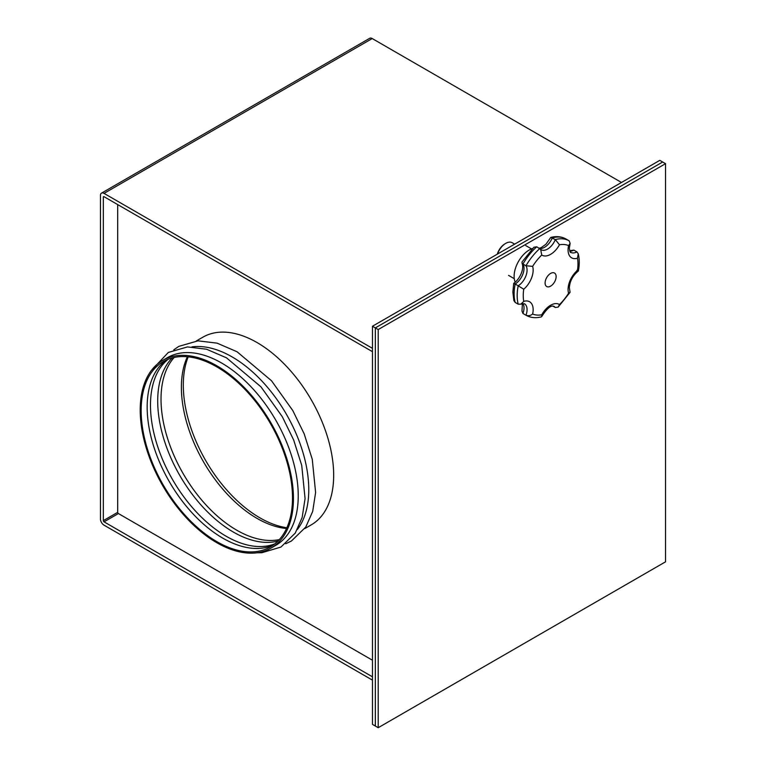 <?xml version="1.0" encoding="UTF-8"?>
<svg xmlns="http://www.w3.org/2000/svg" width="766" height="766" viewBox="0 0 766 766"><rect width="100%" height="100%" fill="white"/><g stroke="black" fill="none" stroke-linecap="round" stroke-linejoin="round"><path stroke-width="1.15" d="M665.549 561.813L665.549 163.665L378.213 329.552L378.213 727.7L665.549 561.813M378.213 329.552L375.34 327.896L375.34 726.044L372.468 724.377L372.468 326.239L659.794 160.353L662.667 162.009L375.34 327.896L375.34 726.044L378.213 727.7M665.549 163.665L662.667 162.009L375.34 327.896L372.468 326.239M556.126 276.612A7.794 4.5 -60 0 1 552.717 284.454A7.794 4.5 -60 0 1 546.713 286.541A7.794 4.5 -60 0 1 545.095 282.97A7.794 4.5 -60 0 1 548.504 275.128A7.794 4.5 -60 0 1 554.507 273.041A7.794 4.5 -60 0 1 556.126 276.612M497.287 254.178A11.825 6.827 -60 0 1 504.995 243.799L505.761 243.358A12.898 7.449 120 0 0 497.555 254.015M514.666 244.143L512.205 242.717A12.898 7.449 120 0 0 505.761 243.358M515.202 282.156A21.505 12.419 -60 0 1 514.12 276.277A21.505 12.419 -60 0 1 532.619 248.462M523.753 301.373A17.206 9.929 -60 0 1 532.629 313.993A38.702 22.348 120 0 0 541.734 314.807A17.206 9.929 -60 0 1 559.486 304.562A38.702 22.348 120 0 0 568.592 293.225L570.086 292.315L569.339 287.7C569.837 281.065 572.853 275.492 578.378 270.982L578.378 270.982C579.575 264.691 579.527 258.965 578.244 253.785L577.468 258.209A17.206 9.929 -60 0 1 568.075 249.955A17.206 9.929 -60 0 1 568.592 245.589A38.702 22.348 120 0 0 559.486 244.775A17.206 9.929 -60 0 1 541.734 255.021A38.702 22.348 120 0 0 532.629 266.357A17.206 9.929 -60 0 1 523.753 289.222A38.702 22.348 120 0 0 523.245 295.59A38.702 22.348 120 0 0 523.753 301.373L520.89 304.15L518.228 304.198L515.183 302.446L513.862 300.521L512.856 292.076L513.718 283.334C519.176 279.849 524.624 269.335 522.039 263.188L522.939 264.011A12.898 7.449 -60 0 1 524.021 268.368A12.898 7.449 -60 0 1 515.183 283.995L523.753 289.222M522.039 263.188L522.01 262.001L533.931 247.226L536.774 246.805L541.122 249.706A12.898 7.449 120 0 0 555.321 239.605A43.001 24.828 -60 0 1 569.071 240.792A43.001 24.828 -60 0 1 569.157 240.84L570.124 243.368L569.339 248.203C569.866 251.487 570.335 252.876 570.747 252.349A12.898 7.449 120 0 0 576.913 251.87L578.244 253.785M576.913 251.87L573.868 250.118L569.665 250.712M518.228 304.198A43.001 24.828 -60 0 1 517.165 295.59A43.001 24.828 -60 0 1 518.228 285.756A12.898 7.449 120 0 0 527.065 270.12A12.898 7.449 120 0 0 525.983 265.764L522.939 264.011A43.001 24.828 120 0 1 536.774 246.805M559.486 244.775L555.321 239.605L550.783 237.431L545.899 244.277L541.007 247.763L539.159 248.174M550.783 237.431C556.375 235.985 561.459 236.522 566.036 239.03A43.001 24.828 120 0 1 566.122 239.088L568.985 240.744M552.947 306.132L555.321 307.511A12.898 7.449 120 0 0 554.019 306.362C553.914 306.879 550.869 302.311 541.753 316.502L541.313 316.875C535.721 318.33 530.637 317.794 526.07 315.276A43.001 24.828 -60 0 1 525.983 315.228A12.898 7.449 120 0 0 527.065 309.627A12.898 7.449 120 0 0 524.394 303.719L520.89 304.15M522.431 303.604L521.972 310.948L522.929 313.466L525.983 315.228C528.339 316.128 530.56 315.716 532.629 313.993M522.939 303.518A12.898 7.449 -60 0 1 524.021 307.865A12.898 7.449 -60 0 1 522.939 313.476L522.939 313.476A43.001 24.828 120 0 0 523.025 313.524A43.001 24.828 120 0 0 523.111 313.572M514.628 283.956C513.239 283.114 513.431 283.123 515.183 283.995A43.001 24.828 120 0 0 514.12 293.838A43.001 24.828 120 0 0 515.183 302.446M539.819 248.557A43.001 24.828 -60 0 0 525.983 265.764L532.629 266.357M540.652 249.295L541.734 255.021M541.734 314.807L541.763 316.502M559.486 304.562L558.175 307.089L555.321 307.511M570.124 243.368L568.592 245.589M568.592 293.225A17.206 9.929 -60 0 1 568.075 289.462A17.206 9.929 -60 0 1 577.468 270.36C578.857 271.202 578.675 271.183 576.913 270.321M257.05 342.555A108.36 62.563 -120 0 0 202.875 337.184A108.36 62.563 60 0 1 257.05 342.555A108.36 62.563 60 0 1 327.838 438.037A108.36 62.563 60 0 1 311.235 524.873A108.36 62.563 -120 0 0 327.838 438.037A108.36 62.563 -120 0 0 257.05 342.555M188.197 356.851A108.36 62.563 -120 0 0 259.923 517.845A108.36 62.563 -120 0 0 286.867 527.755M372.468 680.141L104.032 525.17A5.065 2.92 -120 0 1 100.451 518.965L100.451 195.445A5.065 2.92 -120 0 1 101.505 193.128A5.065 2.92 -120 0 1 104.032 193.386L372.468 348.358M117.696 204.589L117.696 512.33L103.333 520.631L103.333 197.111L104.032 196.699A0.996 0.575 -120 0 0 103.333 197.111M103.333 520.631A0.996 0.575 -120 0 0 104.032 521.847L372.468 676.828M117.696 512.33A0.996 0.575 -120 0 0 118.404 513.555L372.468 660.235M101.505 193.128L369.681 38.3A5.065 2.92 60 0 1 372.209 38.549L621.485 182.471M104.032 196.699L372.468 351.68M216.826 365.775A108.36 62.563 60 0 1 287.614 461.266A108.36 62.563 60 0 1 271.001 548.102A108.36 62.563 60 0 1 216.826 542.73A108.36 62.563 60 0 1 146.038 447.239A108.36 62.563 60 0 1 162.641 360.413A108.36 62.563 60 0 1 216.826 365.775M162.641 360.413L167.438 357.645A108.36 62.563 60 0 1 221.613 363.017A108.36 62.563 60 0 1 292.401 458.499A108.36 62.563 60 0 1 275.798 545.335L271.001 548.102M191.95 346.874A108.36 62.563 60 0 1 232.146 356.927A108.36 62.563 60 0 1 299.046 440.9A108.36 62.563 60 0 1 297.38 529.488M286.513 528.511A107.01 61.778 60 0 1 257.05 518.4A107.01 61.778 60 0 1 187.364 356.774M279.331 539.58A107.01 61.778 60 0 1 236.684 530.158A107.01 61.778 60 0 1 169.784 444.979A107.01 61.778 60 0 1 174.179 357.463M277.953 541.035A107.01 61.778 60 0 1 233.362 532.073A107.01 61.778 60 0 1 165.916 445.352A107.01 61.778 60 0 1 172.235 357.923M274.783 543.879A107.01 61.778 60 0 1 226.142 536.238A107.01 61.778 60 0 1 157.566 446.205A107.01 61.778 60 0 1 168.185 359.244M273.242 545.047A107.01 61.778 60 0 1 222.829 538.163A107.01 61.778 60 0 1 153.765 446.597A107.01 61.778 60 0 1 166.414 360.001M216.826 541.629A107.01 61.778 60 0 1 146.919 447.334A107.01 61.778 60 0 1 163.321 361.581A107.01 61.778 60 0 1 216.826 366.885A107.01 61.778 60 0 1 286.733 461.18A107.01 61.778 60 0 1 270.331 546.924A107.01 61.778 60 0 1 216.826 541.629M573.868 250.118A12.898 7.449 -60 0 1 569.847 251.191M569.176 240.85L566.036 239.03A43.001 24.828 120 0 0 552.286 237.853A12.898 7.449 -60 0 1 539.724 248.5M577.468 270.36A38.702 22.348 120 0 0 577.468 258.209M104.032 521.847L118.404 513.555M104.032 193.386L372.209 38.549M525.763 245.58L531.48 248.883M522.929 313.466L526.07 315.276M558.175 307.089L570.086 292.315M508.557 275.377L514.273 278.671M257.031 552.784L261.886 552.717L280.95 547.048L295.245 533.117L302.158 517.471L305.069 498.609L301.727 465.393L293.656 439.981L282.29 416.694L260.957 386.83L226.516 357.837L206.552 349.229L187.469 346.921L168.338 352.437L151.601 370.17M285.737 543.755L291.482 540.968L305.787 527.027L312.7 511.382L315.611 492.528L312.269 459.303L304.198 433.891L292.823 410.605L271.499 380.74L237.058 351.757L217.094 343.149L198.001 340.841L178.871 346.356L173.777 349.823M304.696 528.645L311.235 524.873M196.335 340.956L202.875 337.184"/></g></svg>
